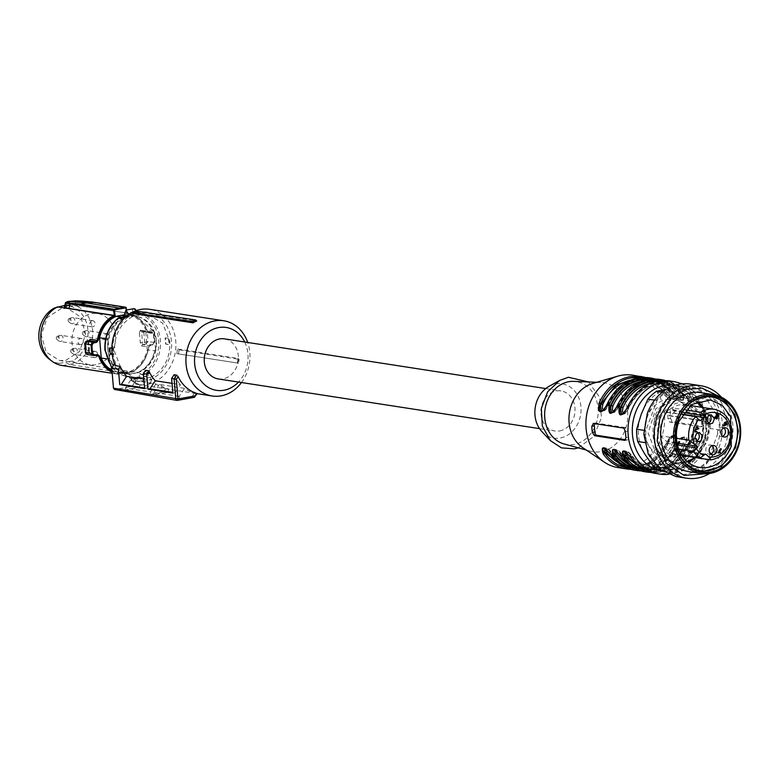 <?xml version="1.0" encoding="UTF-8"?>
<svg xmlns="http://www.w3.org/2000/svg" width="779" height="779" viewBox="0 0 779 779"><rect width="100%" height="100%" fill="white"/><g stroke="black" fill="none" stroke-linecap="round" stroke-linejoin="round"><path stroke-width="0.58" stroke-dasharray="3.9 2.92" d="M661.819 470.798A43.663 36.584 98.8 0 0 663.163 471.207L690.321 466.309A43.663 36.584 98.8 0 0 698.86 458.539L703.515 443.339A40.547 33.964 98.8 0 0 700.155 403.405A40.547 33.964 98.8 0 0 669.064 388.731A40.547 33.964 98.8 0 0 641.321 414.009A40.547 33.964 98.8 0 0 644.681 453.943A40.547 33.964 98.8 0 0 675.773 468.607A40.547 33.964 98.8 0 0 703.515 443.339L710.117 428.44L719.241 429.852L707.984 459.951A43.663 36.584 98.8 0 1 699.445 467.721L672.296 472.619A43.663 36.584 98.8 0 1 662.725 468.111L646.823 442.91A43.663 36.584 98.8 0 1 645.791 430.621L657.048 400.523A43.663 36.584 98.8 0 1 665.587 392.743L692.745 387.845A43.663 36.584 98.8 0 1 702.307 392.363L718.209 417.563A43.663 36.584 98.8 0 1 719.241 429.852M686.202 406.268L687.146 404.72C692.716 409.52 695.91 416.044 696.718 424.292L688.948 448.87L667.983 457.341L654.438 449.347L648.118 433.056L655.889 408.469L676.854 400.007L686.981 404.583L686.202 406.268L682.852 405.752L683.631 404.067A29.008 24.295 -81.2 0 0 673.484 399.491L676.854 400.007M648.294 414.097A44.627 37.382 98.8 0 0 667.019 471.665A44.627 37.382 98.8 0 0 716.738 446.377A44.627 37.382 98.8 0 0 698.013 388.799A44.627 37.382 98.8 0 0 648.294 414.097M697.536 401.428A34.149 28.609 98.8 0 0 685.773 396.18A34.149 28.609 98.8 0 0 654.36 417.573L655.071 447.292L663.474 458.354L675.335 463.68L688.13 462.229M695.978 457.633L706.748 442.287A34.149 28.609 98.8 0 0 703.203 407.553M694.995 399.89A37.275 31.218 98.8 0 0 677.496 420.397A37.275 31.218 98.8 0 0 685.238 462.93M712.785 396.112L691.129 401L676.659 420.008L673.796 437.009L677.457 453.378L686.903 465.813L701.061 471.908M688.198 471.509A39.924 33.448 98.8 0 0 724.918 446.494A39.924 33.448 98.8 0 0 700.399 392.606M705.287 473.817L719.105 463.826L728.521 448.198L730.77 419.112L717.391 395.566M721.403 397.183A46.789 39.193 -81.2 0 1 729.504 448.879A46.789 39.193 -81.2 0 1 709.601 473.496M676.036 476.573L701.431 470.438L719.066 447.263A46.789 39.193 98.8 0 0 690.34 384.105M710.117 428.44A43.663 36.584 98.8 0 0 709.085 416.152L718.209 417.563M698.86 458.539L707.984 459.951M690.321 466.309L699.445 467.721M657.554 467.312L662.725 468.111M663.163 471.207L672.296 472.619M643.863 430.32L645.791 430.621M644.681 442.579L646.823 442.91M662.267 392.226L665.587 392.743M654.594 400.143L657.048 400.523M709.085 416.152L700.155 403.405L693.183 390.951L702.307 392.363M693.183 390.951A43.663 36.584 98.8 0 0 683.611 386.433L692.745 387.845M683.611 386.433L666.551 389.198M57.665 336.207A1.782 1.49 98.8 0 0 57.85 339.732A1.782 1.49 98.8 0 0 57.665 336.207M60.285 335.301A3.116 2.61 98.8 0 0 59.827 335.418A3.116 2.61 98.8 0 0 57.87 337.989A3.116 2.61 98.8 0 0 58.961 341.036A3.116 2.61 98.8 0 0 59.973 341.475A3.116 2.61 98.8 0 0 60.616 341.475A3.116 2.61 98.8 0 0 63.07 338.407A3.116 2.61 98.8 0 0 60.928 335.311A3.116 2.61 98.8 0 0 60.285 335.301M80.821 344.6A3.116 2.61 -81.2 0 1 80.179 344.6A3.116 2.61 -81.2 0 1 78.027 341.494A3.116 2.61 -81.2 0 1 80.49 338.427A3.116 2.61 -81.2 0 1 81.133 338.427A3.116 2.61 -81.2 0 1 83.275 341.533A3.116 2.61 -81.2 0 1 80.821 344.6M69.438 318.494A1.782 1.49 98.8 0 0 69.633 322.019A1.782 1.49 98.8 0 0 69.438 318.494M72.058 317.589A3.116 2.61 98.8 0 0 71.6 317.696A3.116 2.61 98.8 0 0 69.643 320.276A3.116 2.61 98.8 0 0 70.733 323.314A3.116 2.61 98.8 0 0 71.756 323.752A3.116 2.61 98.8 0 0 72.398 323.762A3.116 2.61 98.8 0 0 74.852 320.695A3.116 2.61 98.8 0 0 72.71 317.589A3.116 2.61 98.8 0 0 72.058 317.589M92.263 320.714A3.116 2.61 -81.2 0 1 92.905 320.714A3.116 2.61 -81.2 0 1 95.048 323.811A3.116 2.61 -81.2 0 1 92.594 326.888A3.116 2.61 -81.2 0 1 91.951 326.878A3.116 2.61 -81.2 0 1 89.809 323.782A3.116 2.61 -81.2 0 1 92.263 320.714M83.791 331.503A1.782 1.49 98.8 0 0 83.986 335.028A1.782 1.49 98.8 0 0 83.791 331.503M86.42 330.588A3.116 2.61 98.8 0 0 85.953 330.705A3.116 2.61 98.8 0 0 84.005 333.276A3.116 2.61 98.8 0 0 85.086 336.324A3.116 2.61 98.8 0 0 86.109 336.762A3.116 2.61 98.8 0 0 86.751 336.762A3.116 2.61 98.8 0 0 89.205 333.694A3.116 2.61 98.8 0 0 87.063 330.598A3.116 2.61 98.8 0 0 86.42 330.588M106.947 339.887A3.116 2.61 -81.2 0 1 106.304 339.887A3.116 2.61 -81.2 0 1 104.162 336.781A3.116 2.61 -81.2 0 1 106.616 333.714A3.116 2.61 -81.2 0 1 107.259 333.724A3.116 2.61 -81.2 0 1 109.401 336.82A3.116 2.61 -81.2 0 1 106.947 339.887M72.019 349.216A1.782 1.49 98.8 0 0 72.213 352.741A1.782 1.49 98.8 0 0 72.019 349.216M74.638 348.31A3.116 2.61 98.8 0 0 74.18 348.417A3.116 2.61 98.8 0 0 72.223 350.998A3.116 2.61 98.8 0 0 73.314 354.036A3.116 2.61 98.8 0 0 74.336 354.474A3.116 2.61 98.8 0 0 74.979 354.484A3.116 2.61 98.8 0 0 77.433 351.417A3.116 2.61 98.8 0 0 75.281 348.31A3.116 2.61 98.8 0 0 74.638 348.31M94.843 351.436A3.116 2.61 -81.2 0 1 95.486 351.436A3.116 2.61 -81.2 0 1 97.628 354.533A3.116 2.61 -81.2 0 1 95.174 357.61A3.116 2.61 -81.2 0 1 94.532 357.6A3.116 2.61 -81.2 0 1 92.389 354.503A3.116 2.61 -81.2 0 1 94.843 351.436M238.023 358.379L239.134 359.372A39.476 33.069 -81.2 0 1 238.569 363.17L237.381 363.014A38.054 31.881 -81.2 0 0 238.023 358.379L177.437 349.002L179.034 349.8L239.134 359.372M176.872 400.377A1.558 1.315 99.9 0 0 177.242 400.377L114.903 389.451L132.07 386.355L135.653 380.96L135.497 383.998A38.054 31.881 98.8 0 0 138.058 384.524A38.054 31.881 98.8 0 0 147.027 384.398A38.054 31.881 98.8 0 0 175.888 346.48A38.054 31.881 98.8 0 0 149.695 309.312M241.5 382.528A38.054 31.881 98.8 0 0 247.703 342.458M237.381 363.014L176.794 353.637A38.054 31.881 98.8 0 0 177.437 349.002M176.794 353.637L238.569 363.17M178.449 353.87A38.999 32.669 98.8 0 0 179.034 349.8M143.823 378.974L151.895 380.23A38.054 31.881 98.8 0 1 145.498 370.288M172.032 383.346L180.514 384.651L175.168 392.704L172.792 392.334M174.107 374.718A38.054 31.881 98.8 0 0 180.514 384.651M135.497 383.998L140.551 384.777A38.054 31.881 98.8 0 1 130.706 379.996L155.956 383.911A38.054 31.881 98.8 0 0 165.791 388.682L169.16 389.198A38.054 31.881 98.8 0 1 159.325 384.427L184.574 388.332A38.054 31.881 98.8 0 0 194.409 393.103L196.931 393.502L194.419 397.28L177.252 400.377M136.276 311.064L136.14 311.59L196.727 320.967M136.14 311.59A38.054 31.881 98.8 0 0 132.449 313.47M135.653 380.96A34.928 29.261 98.8 0 0 145.089 381.067A34.928 29.261 98.8 0 0 171.458 341.377A34.928 29.261 98.8 0 0 139.305 312.252A34.928 29.261 98.8 0 0 115.35 362.566L114.494 363.861M244.703 342A31.812 26.652 -81.2 0 1 238.501 382.07M115.195 365.604L115.35 362.566M144.573 387.971L146.549 388.273L151.895 380.23M144.631 388.624L146.549 388.273M172.86 393.122L175.168 392.704M194.409 393.103L191.926 396.842L194.409 397.28M191.926 396.842L179.452 399.091L179.228 396.384L184.574 388.332M159.325 384.427L153.979 392.48L154.174 394.787L166.988 392.47L169.16 389.198M179.228 396.384L153.979 392.48M155.956 383.911L150.61 391.954L150.795 394.213L163.658 391.895L166.988 392.47M163.658 391.895L165.791 388.682M130.706 379.996L125.361 388.049L150.61 391.954M125.361 388.049L125.516 389.899L150.795 394.213M140.551 384.777L138.72 387.523L125.516 389.899M132.07 386.355L138.72 387.523M218.208 378.925A20.273 16.982 98.8 0 0 222.989 378.867A20.273 16.982 98.8 0 0 238.364 358.661A20.273 16.982 98.8 0 0 224.41 338.855M179.452 399.091L154.174 394.787M143.511 376.578L150.892 377.27L138.828 379.451L132.089 378.409L135.069 378.097A3.116 2.61 -81.2 0 1 135.527 378.808L135.634 380.493L133.949 380.006L133.93 379.344L143.57 377.357L143.511 376.578L135.069 378.097M150.892 377.27C163.98 370.191 170.289 358.321 169.832 341.679L162.636 323.149L147.241 314.064L133.501 316.04C120.414 323.129 114.104 334.989 114.562 351.641L121.748 370.171L137.153 379.256L138.828 379.451M111.777 368.009L127.727 377.796L132.693 378.448A32.981 27.635 98.8 0 1 132.089 378.409L133.034 378.351A1.246 0.682 93.1 0 1 132.732 378.448A1.246 0.682 93.1 0 1 132.693 378.448A1.87 1.568 -81.2 0 1 133.93 379.344M143.57 377.357A3.739 1.967 -100.2 0 1 142.206 380.727A3.739 1.967 -100.2 0 1 139.529 376.734L139.305 374.037L142.849 374.884L149.685 373.199L144.972 376.364M149.685 373.199L149.899 372.596L147.358 372.196L143.803 372.732A31.735 26.583 98.8 0 0 158.682 340.306A31.735 26.583 98.8 0 0 134.757 313.499A1.246 0.682 93.1 0 1 135.497 312.36A1.246 0.682 93.1 0 1 135.536 312.369L138.224 312.778A32.981 27.635 98.8 0 1 138.828 312.827L145.566 313.869M168.439 338.466A32.981 27.635 98.8 0 1 168.819 341.523A32.981 27.635 98.8 0 1 168.955 344.61L165.586 344.094A32.981 27.635 98.8 0 0 165.45 340.998A32.981 27.635 98.8 0 0 165.07 337.95L168.702 338.427L165.333 337.901A33.293 27.888 -81.2 0 1 165.713 340.949A33.293 27.888 -81.2 0 1 165.849 344.045L169.218 344.571A33.293 27.888 98.8 0 0 169.082 341.475A33.293 27.888 98.8 0 0 168.702 338.427M111.855 348.145L113.422 348.388L113.938 354.533L112.176 354.348M110.053 347.862L110.569 354.007L113.938 354.533M143.872 376.549A4.061 2.133 79.8 0 0 143.209 374.66L142.674 374.173L149.899 372.596M142.45 374.524L139.529 373.686L143.803 372.732M127.834 315.164L133.501 316.04M138.828 312.827L127.59 315.125M128.72 314.278L128.642 314.93A4.061 2.133 -100.2 0 1 128.282 316.663L121.894 318.134M113.422 348.388L113.159 348.437A33.293 27.888 98.8 0 0 113.286 351.533A33.293 27.888 98.8 0 0 113.676 354.581M131.573 379.636A2.493 1.305 -100.2 0 0 132.868 381.106A2.493 1.305 -100.2 0 0 133.949 380.006L132.079 379.948A3.739 1.967 -100.2 0 0 134.017 382.148A3.739 1.967 -100.2 0 0 134.368 382.148L131.447 379.879L131.028 378.808L132.079 379.948L131.495 378.185A3.116 2.61 98.8 0 0 129.431 376.685A1.246 0.682 -86.9 0 0 130.005 378.029A1.87 1.568 98.8 0 1 130.132 378.049L132.118 378.409M134.757 313.499A3.116 2.61 98.8 0 1 132.703 312.009L134.3 311.464L134.29 310.811L132.596 310.324L132.703 312.009L124.659 313.45M136.656 311.181L136.15 310.87L136.656 311.181A2.493 1.305 79.8 0 0 135.361 309.711A2.493 1.305 79.8 0 0 134.29 310.811L136.656 311.181L137.201 311.999L136.744 312.632L136.15 310.87A3.739 1.967 -100.2 0 0 136.082 310.685M137.445 372.917A29.008 24.295 98.8 0 0 156.394 340.715A29.008 24.295 98.8 0 0 136.529 316.43A29.008 24.295 98.8 0 0 132.683 316.206L126.743 317.277A29.008 24.295 98.8 0 0 107.794 349.479A29.008 24.295 98.8 0 0 127.659 373.764A29.008 24.295 98.8 0 0 131.505 373.988L136.442 372.761A29.008 24.295 -81.2 0 0 154.855 350.034L155.615 350.151L156.219 340.686L154.057 331.669L153.307 331.552L153.229 330.637L145.556 329.459A29.32 24.558 98.8 0 0 127.902 314.774A29.32 24.558 98.8 0 0 125.847 314.57L124.776 314.745M111.845 348.232L113.159 348.437M125.341 316.225L128.389 316.391L127.814 316.995L120.735 318.592M128.282 316.663L124.776 316.527M131.232 378.935A1.87 1.568 98.8 0 0 130.132 378.049L131.028 378.808L131.495 378.185L139.529 376.734M132.683 316.206L131.68 316.05A29.008 24.295 -81.2 0 1 135.517 316.274A29.008 24.295 -81.2 0 1 153.307 331.552M131.68 316.05L133.521 315.748L125.847 314.57M129.713 316.673L124.874 315.933M121.748 317.15L126.743 317.277M131.505 373.988L130.492 373.832A29.008 24.295 -81.2 0 1 126.656 373.608A29.008 24.295 -81.2 0 1 108.865 358.33L109.625 358.447L107.619 349.45L108.077 339.956L107.317 339.839A29.008 24.295 -81.2 0 1 125.731 317.121M130.492 373.832L120.979 372.937L125.828 372.177L134.485 373.511M130.609 371.203L138.273 372.391C146.803 368.448 152.353 361.3 154.933 350.949L147.26 349.761A29.32 24.558 -81.2 0 1 142.499 361.037A29.32 24.558 -81.2 0 1 130.609 371.203L125.828 372.177M138.273 372.391L136.442 372.761M154.933 350.949L154.855 350.034M147.26 349.761L145.556 329.459M154.057 331.669L155.615 350.151M153.229 330.637L135.565 315.962L133.521 315.748M62.067 365.507A30.878 25.863 98.8 0 0 62.476 365.565L118.729 374.271L132.498 371.33A30.313 25.386 -81.2 0 0 143.093 361.622A30.313 25.386 -81.2 0 0 148.546 347.035L150.045 345.116L152.791 344.445L152.48 345.009L149.734 345.672L150.045 345.116M126.217 310.052L126.724 313.898L127.659 313.742A30.313 25.386 -81.2 0 1 147.25 331.611L149.013 332.886L151.778 332.458L153.346 333.802A36.856 30.878 -81.2 0 1 153.94 338.135A36.856 30.878 -81.2 0 1 154.086 342.546L152.48 345.009L154.223 342.468L148.078 341.523L145.761 343.967L152.48 345.009M123.9 317.491A29.32 24.558 98.8 0 0 107.239 338.933L105.681 338.69M107.317 339.839L107.239 338.933M106.781 358.905L108.943 359.236L108.865 358.33M109.625 358.447L108.077 339.956M108.943 359.236L126.607 373.91L128.652 374.124M111.972 370.327A29.32 24.558 98.8 0 0 118.934 372.722A29.32 24.558 98.8 0 0 120.979 372.937M132.498 371.33L132.274 371.826L132.498 371.33L132.274 371.826L76.021 363.121L86.888 353.199C91.328 346.324 93.246 338.699 92.652 330.325C90.646 315.641 83.46 307.004 71.093 304.414L127.337 313.119A30.878 25.863 -81.2 0 1 127.756 313.177A30.878 25.863 -81.2 0 1 147.367 331.328L149.013 332.886M148.546 347.035L149.734 345.672L142.781 344.6A1.558 1.305 98.8 0 0 141.661 345.954L140.278 342.663L142.382 342.809L141.651 331.163L148.312 332.243L147.465 331.387C143.774 321.065 137.201 314.998 127.756 313.177L71.093 304.414L64.793 305.426M151.778 332.458L151.856 331.805L145.196 330.773L147.338 332.643L143.823 332.185L144.68 342.322L145.644 343.987L144.972 342.302L148.078 341.523L147.338 332.643L153.482 333.597A37.431 31.355 -81.2 0 1 154.076 337.989A37.431 31.355 -81.2 0 1 154.223 342.468L154.223 342.468M148.604 332.243L151.369 331.805L153.58 333.646L151.856 331.805M127.659 313.742L127.337 313.119L81.542 306.196L82.652 301.648L92.769 302.573L126.12 307.783M126.724 313.898L126.841 313.197L126.724 313.898M88.67 340.705L87.969 342.147L88.835 352.468L89.225 351.865L88.835 352.468L89.225 351.865L91.679 354.971A1.558 1.305 98.8 0 0 90.364 354.046L97.394 355.117M125.847 372.683L118.729 374.271A30.878 25.863 -81.2 0 1 118.311 374.212L119.08 373.745A30.313 25.386 -81.2 0 1 112.069 371.505M139.451 332.837L140.337 330.247A1.558 1.305 98.8 0 0 141.651 331.163L144.563 330.763L143.823 332.185L139.451 332.837L140.278 342.663M64.92 307.374L67.52 306.001L68.591 301.619L69.818 301.424L68.747 305.806L64.764 305.572M68.747 305.806L81.542 306.196M141.661 345.954L148.682 347.044A30.878 25.863 -81.2 0 1 143.132 361.904A30.878 25.863 -81.2 0 1 132.274 371.826L125.555 373.19L69.263 364.484L76.021 363.121L72.32 360.998A29.203 24.47 98.8 0 0 87.891 330.062A29.203 24.47 98.8 0 0 67.666 305.572L71.093 304.414M62.476 365.565L69.263 364.484L65.757 362.323L59.175 363.365L62.476 365.565M145.644 343.987L142.781 344.6L142.382 342.809L144.972 342.302M151.369 331.805L144.573 330.763L141.651 331.163M145.176 330.783L144.115 332.117M64.306 305.504L61.083 306.624L67.666 305.572M69.983 301.181L75.972 301.298L75.456 300.83M82.107 301.122L82.652 301.648M92.195 302.048L92.769 302.573M65.962 303.099L68.844 301.356M54.52 307.948L61.083 306.624M49.408 359.246A29.203 24.47 98.8 0 0 59.175 363.365M85.826 352.741L88.835 352.468L90.364 354.046L87.608 354.455L86.635 352.78L85.787 342.653L86.498 341.241M89.225 351.865L87.969 342.147L89.234 340.608M87.969 342.147L85.524 342.672L86.401 341.27M85.524 342.672L85.077 343.87M94.308 355.497L87.501 354.464L86.381 352.868M72.32 360.998L65.757 362.323M61.239 308.503L47.237 317.54L41.238 334.951L46.204 352.127L59.681 360.57L65.602 360.443L79.497 351.533L85.593 334.337L80.909 317.209L67.744 308.465L61.239 308.503M95.856 364.65A25.873 21.676 -81.2 0 1 90.052 364.776A25.873 21.676 -81.2 0 1 71.95 339.634A25.873 21.676 -81.2 0 1 91.581 313.674A25.873 21.676 -81.2 0 1 97.959 313.635A25.873 21.676 -81.2 0 1 115.477 339.031A25.873 21.676 -81.2 0 1 95.856 364.65M559.634 430.933A20.273 16.982 98.8 0 0 575.009 410.737A20.273 16.982 98.8 0 0 561.055 390.931A20.273 16.982 98.8 0 0 556.284 391A20.273 16.982 98.8 0 0 540.908 411.205A20.273 16.982 98.8 0 0 554.862 431.001A20.273 16.982 98.8 0 0 559.634 430.933M674.692 435.412C672.481 435.695 670.427 437.769 668.518 441.635L668.781 442.053C675.15 432.102 677.847 432.52 676.863 443.3L675.257 442.676C676.97 438.791 676.785 436.367 674.692 435.412L673.163 435.695C670.972 435.909 669.219 437.925 667.895 441.751L669.94 437.701L671.975 436.532L673.679 438.295L673.027 442.16L674.624 442.793C675.724 438.937 675.227 436.561 673.163 435.695M611.048 454.79A1.246 0.516 144.5 0 1 611.427 454.186L612.051 454.069C627.67 477.556 663.357 471.12 674.624 442.793L675.257 442.676A45.533 38.152 -81.2 0 1 611.427 454.186L603.715 448.11M625.907 467.507A45.533 38.152 98.8 0 0 668.518 441.635L668.781 442.053A46.789 39.193 98.8 0 1 637.738 468.792A46.789 39.193 98.8 0 1 630.786 469.318L653.104 462.229L668.995 442.024C670.923 437.827 672.628 435.627 674.108 435.422M618.136 467.614A46.789 39.193 98.8 0 0 629.159 467.468A46.789 39.193 98.8 0 0 664.643 420.835A46.789 39.193 98.8 0 0 632.441 375.147M664.536 391.545A1.246 0.516 144.5 0 1 664.74 391.652L645.022 377.348L664.536 391.545C672.491 400.698 675.189 401.107 672.618 392.801L649.102 377.727M649.91 379.159A45.533 38.152 -81.2 0 1 674.497 394.047A1.246 0.516 -35.5 0 0 674.838 393.22A1.246 0.516 -35.5 0 0 674.643 393.113C682.589 402.256 685.286 402.675 682.716 394.359L659.209 379.285M684.741 394.671L665.208 380.473L684.936 394.778A1.246 0.516 -35.5 0 0 684.741 394.671C692.687 403.824 695.384 404.233 692.813 395.927L669.307 380.853M655.003 473.32A46.789 39.193 98.8 0 0 666.016 473.165A46.789 39.193 98.8 0 0 697.059 446.425C698.013 435.675 695.316 435.257 688.977 445.179L688.724 444.76L688.977 445.179A46.789 39.193 98.8 0 1 657.943 471.918A46.789 39.193 98.8 0 1 650.991 472.444L673.299 465.355L689.191 445.15C691.119 440.953 692.823 438.752 694.303 438.548L693.368 438.82C691.177 439.035 689.415 441.05 688.091 444.877L690.136 440.826L692.171 439.658L693.885 441.42L693.232 445.286L694.829 445.919C695.92 442.053 695.433 439.687 693.368 438.82M613.813 449.678L621.525 455.744A45.533 38.152 98.8 0 0 685.354 444.244L686.961 444.867C687.915 434.107 685.218 433.699 678.879 443.611L678.879 443.611A46.789 39.193 98.8 0 1 647.836 470.35A46.789 39.193 98.8 0 1 640.883 470.876M700.555 426.785L702.824 426.376L672.219 421.692L670.544 418.313A46.789 39.193 98.8 0 0 670.028 412.169L671.196 409.403L701.49 414.097L703.69 417.378A46.789 39.193 98.8 0 1 704.206 423.523L702.522 426.386L700.263 426.795A3.116 1.636 -100.2 0 0 700.555 426.785A3.116 1.636 -100.2 0 0 701.684 423.98L701.168 417.836A3.116 1.636 -100.2 0 0 699.23 414.506L668.927 409.812A3.116 1.636 -100.2 0 0 668.635 409.822A3.116 1.636 -100.2 0 0 667.506 412.627L668.022 418.771A3.116 1.636 -100.2 0 0 669.959 422.101L700.263 426.795M582.848 447.74A34.928 29.261 98.8 0 0 590.268 451.148A34.928 29.261 98.8 0 0 601.242 451.625A34.928 29.261 98.8 0 0 627.767 415.139A34.928 29.261 98.8 0 0 600.901 382.421A34.928 29.261 98.8 0 0 595.468 382.81A34.928 29.261 98.8 0 0 592.79 383.434M672.111 398.556C672.17 399.754 669.716 397.446 664.74 391.652A1.246 0.516 144.5 0 1 664.39 392.48L672.141 398.546L670.583 398.829C667.691 398.186 665.305 396.394 663.435 393.434A1.246 0.516 144 0 1 663.766 392.597L670.583 398.829M671.595 398.556C673.592 398.322 673.436 396.638 671.128 393.522L672.618 392.801M606.831 404.642L607.299 405.031C605.41 408.897 603.345 410.971 601.135 411.263M647.125 379.626A44.909 37.626 -81.2 0 1 673.864 394.164L682.248 400.114L680.174 400.387C682.151 400.221 682.287 398.497 680.603 395.196L679.113 395.936L680.34 398.926L679.463 399.89L676.591 398.342L673.728 395.099A1.246 0.516 -36 0 1 673.533 395.002C676.63 398.877 679.015 400.679 680.68 400.396M681.693 400.124C683.689 399.88 683.534 398.205 681.226 395.089L682.716 394.359M660.008 380.717A45.533 38.152 -81.2 0 1 684.595 395.605A1.246 0.516 -35.5 0 0 684.936 394.787M657.223 381.184A44.909 37.626 -81.2 0 1 683.962 395.722L692.346 401.672L690.272 401.954C692.249 401.789 692.395 400.055 690.7 396.764L689.211 397.494L690.447 400.494L689.561 401.458L686.689 399.9L683.826 396.667A1.246 0.516 -36 0 1 683.631 396.56C677.915 388.887 670.738 384.329 662.092 382.888A43.663 36.584 -81.2 0 1 683.826 396.667M691.801 401.682C693.787 401.438 693.631 399.763 691.324 396.647L692.813 395.927M631.243 457.916A1.246 0.516 144.5 0 1 631.623 457.312L632.256 457.195C647.875 480.672 683.563 474.245 694.829 445.919L695.452 445.802C697.176 441.917 696.981 439.492 694.887 438.538L694.303 438.548M697.059 446.425L695.452 445.802A45.533 38.152 -81.2 0 1 631.623 457.312L623.911 451.236M694.887 438.538C692.677 438.811 690.622 440.895 688.724 444.76L687.838 444.458A43.663 36.584 98.8 0 1 659.024 469.055A43.663 36.584 98.8 0 1 648.741 469.192C665.646 470.74 678.606 462.502 687.623 444.478C689.6 440.515 691.324 438.626 692.784 438.83M614.563 449.853L615.848 449.405L622.158 455.637L621.525 455.744A1.246 0.516 -35.5 0 0 621.145 456.358M622.499 454.8A1.246 0.516 -36 0 1 622.158 455.637A44.909 37.626 98.8 0 0 684.731 444.351L685.354 444.244C687.068 440.349 686.883 437.925 684.79 436.97L684.157 437M684.79 436.97C682.579 437.253 680.525 439.327 678.626 443.202A45.533 38.152 -81.2 0 1 648.41 469.231A45.533 38.152 -81.2 0 1 636.005 469.075M627.504 408.157L628.127 408.04A44.909 37.626 98.8 0 1 690.7 396.764L691.324 396.647A45.533 38.152 98.8 0 0 627.504 408.157C625.605 412.023 623.551 414.097 621.33 414.379M617.396 406.589L618.029 406.482A44.909 37.626 98.8 0 1 680.603 395.196L681.226 395.089A45.533 38.152 98.8 0 0 617.396 406.589C615.507 410.455 613.453 412.539 611.233 412.821M594.718 423.601A3.116 1.636 79.8 0 1 595.468 423.007A3.116 1.636 79.8 0 1 595.76 423.007L626.063 427.69A3.116 1.636 79.8 0 1 628.001 431.021L628.517 437.165A3.116 1.636 79.8 0 1 627.387 439.979A3.116 1.636 79.8 0 1 627.095 439.979L625.81 439.784M604.465 448.295L605.75 447.847L612.051 454.069A1.246 0.516 144 0 0 612.391 453.242C609.256 449.337 606.87 447.536 605.234 447.837L605.234 447.837M612.197 453.125A1.246 0.516 144 0 1 612.391 453.232C618.107 460.915 625.284 465.472 633.931 466.903A43.663 36.584 -81.2 0 1 612.197 453.125L607.065 448.431L605.575 449.308M668.518 441.635L667.642 441.333A43.663 36.584 98.8 0 1 638.829 465.93A43.663 36.584 98.8 0 1 628.546 466.076L633.931 466.903A43.663 36.584 -81.2 0 0 644.214 466.767A43.663 36.584 -81.2 0 0 673.027 442.16M564.054 443.952A31.812 26.652 98.8 0 0 574.055 444.39A31.812 26.652 98.8 0 0 598.204 411.156A31.812 26.652 98.8 0 0 573.743 381.369M670.067 398.829C672.043 398.663 672.189 396.93 670.505 393.638L669.015 394.378L670.242 397.368L669.365 398.332L666.493 396.774L663.63 393.541A1.246 0.516 144 0 1 663.435 393.434C657.719 385.761 650.533 381.204 641.896 379.762A43.663 36.584 98.8 0 0 631.603 379.909A43.663 36.584 98.8 0 0 630.308 380.171M640.406 381.729A43.663 36.584 -81.2 0 1 641.701 381.467A43.663 36.584 -81.2 0 1 651.994 381.33C660.631 382.762 667.817 387.319 673.533 395.002A1.246 0.516 -36 0 1 673.864 394.164L680.174 400.387M690.788 401.954C689.113 402.237 686.737 400.445 683.631 396.56A1.246 0.516 -36 0 1 683.962 395.722L690.272 401.954M682.852 405.752L683.796 404.204A29.008 24.295 -81.2 0 1 693.349 423.776A29.008 24.295 -81.2 0 1 664.614 456.815A29.008 24.295 -81.2 0 1 644.749 432.53A29.008 24.295 -81.2 0 1 673.484 399.491M683.271 437.253C681.07 437.467 679.317 439.492 677.993 443.319L680.038 439.268L682.073 438.09L683.777 439.853L683.125 443.728L684.731 444.351C685.822 440.495 685.335 438.129 683.271 437.253L684.157 436.99M622.489 454.8A1.246 0.516 -36 0 0 622.294 454.693A43.663 36.584 98.8 0 0 644.029 468.461C635.391 467.03 628.205 462.473 622.489 454.8C619.354 450.895 616.968 449.094 615.332 449.405L613.774 449.678M624.67 451.411L625.956 450.973L632.256 457.195A1.246 0.516 144 0 0 632.597 456.367C629.451 452.463 627.066 450.661 625.43 450.963L625.43 450.963M621.963 414.37L623.434 414.097C624.953 414.233 626.676 412.344 628.595 408.439L628.127 408.04C626.803 411.867 625.05 413.892 622.859 414.107L622.664 414.058M623.434 414.097L622.859 414.107M613.346 411.614L615.994 410.523L618.497 406.881L618.029 406.482C616.705 410.309 614.952 412.325 612.752 412.539L612.567 412.5M679.113 395.936A43.663 36.584 98.8 0 0 657.379 382.158C640.474 380.619 627.514 388.857 618.497 406.881C616.588 410.776 614.874 412.656 613.346 412.529L612.752 412.539M603.238 410.046L605.896 408.956L608.399 405.314L607.932 404.914C606.607 408.741 604.845 410.767 602.654 410.981L602.459 410.932M601.768 411.244L602.654 410.981M578.271 447.857L593.51 436.659L601.505 417.7L599.616 397.222L588.466 381.944M689.211 397.494A43.663 36.584 98.8 0 0 667.476 383.726C650.572 382.177 637.611 390.415 628.595 408.439L626.092 412.081L623.443 413.172M682.686 405.625L686.036 406.132M683.796 404.204L687.146 404.72M682.852 405.635L683.796 404.087L686.981 404.583M632.392 456.251A1.246 0.516 144 0 1 632.587 456.358C638.303 464.041 645.489 468.588 654.126 470.029A43.663 36.584 -81.2 0 1 632.392 456.251L627.261 451.557L625.78 452.433M678.626 443.202L677.74 442.891A43.663 36.584 -81.2 0 1 648.926 467.488A43.663 36.584 -81.2 0 1 638.644 467.634A43.663 36.584 -81.2 0 1 627.718 463.748M622.294 454.693L617.163 449.999L615.673 450.875M542.028 431.761A27.45 22.99 98.8 0 0 560.228 438.002A27.45 22.99 98.8 0 0 580.949 406.823A27.45 22.99 98.8 0 0 555.69 383.93A27.45 22.99 98.8 0 0 549.049 386.335M675.52 462.453A32.903 27.567 98.8 0 1 652.987 434.896L661.809 407.018L672.89 398.955L685.578 397.417L700.944 406.472L708.121 424.964A32.903 27.567 98.8 0 1 675.52 462.453L675.636 462.463A32.903 27.567 98.8 0 0 687.117 461.382M694.537 457.409A32.903 27.567 98.8 0 0 708.238 424.983A32.903 27.567 98.8 0 0 701.713 407.329M696.309 401.935A32.903 27.567 98.8 0 0 685.695 397.426A32.903 27.567 98.8 0 0 653.094 434.916A32.903 27.567 98.8 0 0 675.636 462.463M685.666 409.929L672.034 407.797A25.6 21.452 98.8 0 0 667.028 412.12L682.297 414.506M676.445 438.246L660.261 435.714A25.6 21.452 98.8 0 0 664.516 446.834L678.762 449.016M681.995 455.413L674.877 449.434L671.829 453.456L681.713 454.955M671.829 453.456A25.6 21.452 98.8 0 0 682.063 455.511M699.289 420.095L668.986 415.411L667.028 412.12M668.986 415.411A1.246 1.042 98.8 0 0 670.446 415.645L699.299 420.115M682.492 414.185L673.708 412.831L670.446 415.645M673.708 412.831A1.246 1.042 98.8 0 0 673.991 411.088L683.582 412.568M672.034 407.797L673.991 411.088M704.946 454.186L674.877 449.434M677.496 444.945L666.863 443.3L664.516 446.834M666.863 443.3A1.246 1.042 98.8 0 0 666.717 441.566L677.097 443.173M660.261 435.714L666.717 441.566M715.969 418.839L714.538 417.262L715.755 416.229L715.804 414.691L717.371 414.194M717.732 414.428L716.699 414.087L718.394 415.411M718.228 415.392L718.014 416.492L718.686 416.599M718.238 416.307L717.566 416.2L718.014 416.492M717.566 416.2L717.732 415.382L718.404 415.489M717.732 415.382L717.381 414.779M716.466 414.808L716.67 416.619M717.011 417.116L716.495 416.823M716.339 417.018L715.171 417.018L715.346 418.187M715.278 418.128L717.021 418.041M714.625 417.953L715.297 418.06M720.955 448.675L720.283 448.568L717.605 452.599M720.779 448.947L720.283 448.568M718.696 452.083L720.682 448.928M718.598 452.073L719.874 452.18M718.579 452.618L717.868 452.833M723.827 427.983A4.674 3.914 98.8 0 0 722.221 427.262A4.674 3.914 98.8 0 0 719.29 428.177A4.674 3.914 98.8 0 0 717.586 432.598A4.674 3.914 98.8 0 0 720.789 436.513A4.674 3.914 98.8 0 0 722.542 436.318M709.474 414.983A4.674 3.914 98.8 0 0 707.868 414.262A4.674 3.914 98.8 0 0 704.937 415.168A4.674 3.914 98.8 0 0 703.233 419.589A4.674 3.914 98.8 0 0 706.436 423.503A4.674 3.914 98.8 0 0 708.189 423.309M697.702 432.696A4.674 3.914 98.8 0 0 696.085 431.975A4.674 3.914 98.8 0 0 693.164 432.89A4.674 3.914 98.8 0 0 691.45 437.311A4.674 3.914 98.8 0 0 694.664 441.226A4.674 3.914 98.8 0 0 696.416 441.021M712.055 445.705A4.674 3.914 98.8 0 0 710.448 444.984A4.674 3.914 98.8 0 0 707.517 445.89A4.674 3.914 98.8 0 0 705.813 450.311A4.674 3.914 98.8 0 0 709.017 454.225A4.674 3.914 98.8 0 0 710.769 454.03M724.918 422.569L724.441 422.169L722.854 425.607L723.574 425.753M726.194 421.712L724.879 422.559M726.009 421.975L725.522 421.605M725.463 422.656L725.921 421.965M723.857 426.006L723.175 425.909M723.525 425.714L722.854 425.607M725.249 423.114L724.577 423.016M724.811 422.724L724.139 422.617M725.113 422.267L724.441 422.169M695.491 431.985L694.469 431.634L695.18 428.947L698.072 428.703M696.484 427.262L695.813 427.155L697.4 428.596M696.796 426.785L695.813 427.155M695.17 429.56L694.605 430.651M694.44 430.631L695.345 431.43L696.592 431.108M694.469 431.634L695.589 432.033M724.976 423.377L725.999 424.292L723.779 425.178L725.074 423.387M726.671 424.399L725.999 424.292M147.358 372.196A32.981 27.635 98.8 0 0 160.406 340.219A32.981 27.635 98.8 0 0 137.815 312.603A32.981 27.635 98.8 0 0 135.536 312.369A1.87 1.568 98.8 0 1 135.4 312.35L138.097 312.769A1.87 1.568 98.8 0 0 138.224 312.778A1.246 0.682 -86.9 0 1 138.535 312.983M142.849 374.884A3.749 1.967 79.8 0 1 143.55 377.153M120.385 317.452C109.878 324.96 104.922 335.768 105.506 349.888A31.735 26.583 98.8 0 0 129.431 376.685M142.206 380.727L134.368 382.148A3.739 1.967 -100.2 0 0 135.634 380.493M134.3 311.464A1.87 1.568 98.8 0 0 135.4 312.35L147.241 314.064M136.997 311.882A1.87 1.568 98.8 0 0 138.097 312.769L136.598 310.509M137.201 313.343A3.116 2.61 -81.2 0 1 136.744 312.632L129.626 313.918M128.389 316.391A3.749 1.967 -100.2 0 0 128.73 314.521M133.861 308.669A3.739 1.967 -100.2 0 0 132.596 310.324M153.346 333.802L154.32 342.507L152.557 345L149.811 345.672L148.789 347.064C146.88 358.525 141.408 366.773 132.381 371.807M126.412 310.013L126.821 313.197M112.215 373.268L118.311 374.212A30.878 25.863 -81.2 0 1 112.127 372.274M140.337 330.247L147.367 331.328M91.679 354.971L94.765 355.448M82.652 301.59L75.972 301.298L74.93 305.563M66.322 306.244L67.588 301.609M676.863 443.3A46.789 39.193 -81.2 0 1 645.82 470.039A46.789 39.193 -81.2 0 1 634.797 470.195M655.11 378.915L674.643 393.113M668.275 474.372A46.789 39.193 98.8 0 0 671.235 473.973A46.789 39.193 98.8 0 0 706.719 427.35A46.789 39.193 98.8 0 0 674.517 381.661M644.895 471.753A46.789 39.193 98.8 0 0 655.918 471.607A46.789 39.193 98.8 0 0 686.961 444.867M637.027 378.058L651.819 381.963L663.766 392.597L664.39 392.48A45.533 38.152 98.8 0 0 639.812 377.601M607.299 405.031A45.533 38.152 -81.2 0 1 671.128 393.522L670.505 393.638C654.886 370.161 619.198 376.588 607.932 404.914L607.299 405.031M675.958 385.04A43.663 36.584 -81.2 0 1 705.774 427.788A43.663 36.584 -81.2 0 1 672.666 471.159A43.663 36.584 -81.2 0 1 662.608 471.344M646.103 470.633A45.533 38.152 98.8 0 0 688.724 444.76M704.206 423.523L701.684 423.98M701.168 417.836L703.69 417.378M701.49 414.097L699.23 414.506M670.028 412.169L667.506 412.627M668.022 418.771L670.544 418.313M672.219 421.692L669.959 422.101M625.479 431.478L628.001 431.021M623.794 428.099L626.063 427.69M628.517 437.165L625.995 437.623M625.381 440.291L627.095 439.979M593.501 423.416L595.76 423.007M667.895 441.751L648.926 463.232L623.385 466.222M688.091 444.877L669.132 466.358L643.581 469.348M677.993 443.319A44.909 37.626 -81.2 0 1 648.362 468.617A44.909 37.626 -81.2 0 1 633.483 467.789M617.62 462.181A43.663 36.584 98.8 0 0 628.546 466.076C645.45 467.614 658.411 459.376 667.428 441.352C669.404 437.389 671.118 435.5 672.589 435.704M663.63 393.541A43.663 36.584 98.8 0 0 641.896 379.762L647.281 380.6A43.663 36.584 -81.2 0 1 669.015 394.378M608.185 405.343A43.663 36.584 -81.2 0 1 636.988 380.746A43.663 36.584 -81.2 0 1 647.281 380.6C630.377 379.052 617.416 387.29 608.399 405.314C606.481 409.218 604.757 411.108 603.238 410.971M618.283 406.901A43.663 36.584 98.8 0 1 647.096 382.304A43.663 36.584 98.8 0 1 657.379 382.158L651.994 381.33A43.663 36.584 -81.2 0 1 673.728 395.099M650.504 383.297A43.663 36.584 -81.2 0 1 651.809 383.034A43.663 36.584 -81.2 0 1 662.092 382.888L667.476 383.726A43.663 36.584 98.8 0 0 657.194 383.862A43.663 36.584 98.8 0 0 628.38 408.469M683.913 404.213L682.969 405.762M693.232 445.286A43.663 36.584 -81.2 0 1 664.419 469.883A43.663 36.584 -81.2 0 1 654.126 470.029L648.741 469.192A43.663 36.584 98.8 0 1 637.816 465.306M682.686 437.262L682.686 437.262C681.226 437.068 679.502 438.947 677.526 442.92C671.089 456.621 661.517 464.81 648.81 467.488L638.644 467.634L644.029 468.461A43.663 36.584 98.8 0 0 654.311 468.325A43.663 36.584 98.8 0 0 683.125 443.728M686.182 456.114A27.45 22.99 98.8 0 0 703.661 425.801A27.45 22.99 98.8 0 0 692.823 405.947M691.119 404.924A27.45 22.99 98.8 0 0 667.622 408.235A27.45 22.99 98.8 0 0 657.671 434.098A27.45 22.99 98.8 0 0 683.076 456.961M682.248 455.511A25.571 21.422 98.8 0 0 703.106 426.24A25.571 21.422 98.8 0 0 685.588 404.827A25.571 21.422 98.8 0 0 672.209 407.845M667.214 412.169A25.571 21.422 98.8 0 0 660.251 433.971A25.571 21.422 98.8 0 0 660.456 435.773M664.701 446.834A25.571 21.422 98.8 0 0 672.004 453.456M710.691 459.912A25.571 21.422 98.8 0 0 731.549 430.641A25.571 21.422 98.8 0 0 714.031 409.228M674.166 449.921L704.469 454.615M714.538 417.262L715.21 417.369M697.059 428.713L697.731 428.82M695.18 428.947L695.851 429.054M696.26 428.801L696.932 428.908M675.335 463.68L699.893 467.478M685.773 396.18L710.331 399.978M700.214 471.792L701.898 472.055M711.948 395.966L713.632 396.229M56.906 339.488L58.961 341.036M57.403 336.275L59.827 335.418M80.179 344.6L59.973 341.475M81.133 338.427L60.928 335.311M68.679 321.766L70.733 323.314M69.175 318.553L71.6 317.696M92.905 320.714L72.71 317.589M91.951 326.878L71.756 323.752M83.032 334.775L85.086 336.324M83.528 331.562L85.953 330.705M106.304 339.887L86.109 336.762M107.259 333.724L87.063 330.598M71.259 352.488L73.314 354.036M71.756 349.274L74.18 348.417M95.486 351.436L75.281 348.31M94.532 357.6L74.336 354.474M138.058 384.524L197.077 393.648M111.787 368.175L127.727 377.796L137.153 379.256M128.769 314.882L127.951 316.985L120.911 318.582M136.529 316.43L135.517 316.274M127.659 373.764L126.656 373.608M127.902 314.774L135.565 315.962M118.934 372.722L126.607 373.91M126.5 309.993L126.928 313.314M132.323 371.826L118.788 374.271M141.525 331.163L148.292 332.243M89.186 340.569L88.64 342.098L89.478 352.001L90.685 354.056L97.648 355.127M90.052 364.776L59.681 360.57M97.959 313.635L67.744 308.465M545.738 388.565L561.055 390.931M539.545 428.635L554.862 431.001M682.209 400.124C682.268 401.312 679.814 399.014 674.838 393.22L655.12 378.915M684.936 394.778C689.912 400.572 692.375 402.87 692.307 401.682M668.333 474.401L671.537 473.973L695.102 459.756L706.855 432.111L701.967 402.694L682.336 383.852M684.205 436.99C683.67 436.347 681.966 438.548 679.093 443.592C672.277 458.442 661.897 467.361 647.962 470.35L640.893 470.886M625.118 440.388L627.387 439.979M593.199 423.416L595.468 423.007M605.195 447.847L603.676 448.12M596.811 382.265L600.901 382.421M586.324 450.067L590.268 451.148M625.391 450.973L623.882 451.245M613.336 412.529L611.866 412.802M664.614 456.815L667.983 457.341M682.131 455.501C695.657 452.531 702.541 442.735 702.804 426.113C702.025 415.236 696.28 408.138 685.588 404.827L690.282 405.557M669.667 415.889L699.961 420.582M675.169 449.425L705.472 454.118M717.712 414.185L717.04 414.077M716.3 418.401L715.628 418.304M716.3 418.956L715.628 418.849M716.329 416.317L715.658 416.21M720.01 452.2L719.338 452.093M722.221 427.262L725.59 427.788M720.789 436.513L724.158 437.038M707.868 414.262L711.227 414.779M706.436 423.503L709.805 424.029M696.085 431.975L699.454 432.501M694.664 441.226L698.023 441.742M710.448 444.984L713.807 445.5M709.017 454.225L712.376 454.751M695.842 432.102L695.17 431.994"/><path stroke-width="1.17" d="M676.474 419.599A39.924 33.448 -81.2 0 1 713.194 394.583A39.924 33.448 -81.2 0 1 720.955 396.969A39.924 33.448 -81.2 0 1 737.713 448.48A39.924 33.448 -81.2 0 1 700.993 473.486A39.924 33.448 -81.2 0 1 693.232 471.11A39.924 33.448 -81.2 0 1 676.474 419.599M694.332 470.049A38.677 32.397 -81.2 0 1 678.11 420.154A38.677 32.397 -81.2 0 1 721.198 398.225A38.677 32.397 -81.2 0 1 737.431 448.129A38.677 32.397 -81.2 0 1 694.332 470.049M678.918 421.381A34.149 28.609 98.8 0 0 699.893 467.478A34.149 28.609 98.8 0 0 731.306 446.085L730.595 416.376L722.191 405.304L710.331 399.978L691.791 404.457L678.918 421.381M688.13 462.229L695.978 457.633M703.203 407.553A34.149 28.609 98.8 0 0 697.536 401.428M685.238 462.93A37.275 31.218 98.8 0 0 734.665 447.36A37.275 31.218 98.8 0 0 728.969 407.047A37.275 31.218 98.8 0 0 694.995 399.89M701.061 471.908L721.412 466.504L735.503 447.759L738.375 431.001L734.899 414.817L725.775 402.373L712.785 396.112M678.343 420.261A38.366 32.134 98.8 0 0 701.898 472.055A38.366 32.134 98.8 0 0 737.187 448.013A38.366 32.134 98.8 0 0 713.632 396.229A38.366 32.134 98.8 0 0 678.343 420.261M713.194 394.583L700.399 392.606A39.924 33.448 98.8 0 0 663.679 417.622A39.924 33.448 98.8 0 0 688.198 471.509L700.993 473.486M717.391 395.566L702.142 388.137L685.306 389.519L670.281 399.442L660.076 415.918L657.145 440.972L666.084 463.174L684.05 475.424L705.287 473.817M709.601 473.496A46.789 39.193 -81.2 0 1 686.474 478.189A46.789 39.193 -81.2 0 1 657.749 415.032A46.789 39.193 -81.2 0 1 700.779 385.722A46.789 39.193 -81.2 0 1 721.403 397.183M700.779 385.722L690.34 384.105A46.789 39.193 98.8 0 0 647.31 413.415L643.824 434.156L648.284 454.118L659.794 469.279L676.036 476.573L686.474 478.189M666.551 389.198L656.454 391.331A43.663 36.584 98.8 0 0 647.924 399.111L641.321 414.009L636.667 429.21A43.663 36.584 98.8 0 0 637.699 441.498L644.681 453.943L653.6 466.699L657.554 467.312M653.6 466.699A43.663 36.584 98.8 0 0 661.819 470.798M636.667 429.21L643.863 430.32M637.699 441.498L644.681 442.579M656.454 391.331L662.267 392.226M647.924 399.111L654.594 400.143M247.703 342.458A38.054 31.881 98.8 0 0 223.758 320.773L149.695 309.312A38.054 31.881 98.8 0 0 140.726 309.438A38.054 31.881 98.8 0 0 115.195 365.604L120.248 366.383A38.054 31.881 98.8 0 0 126.646 376.325L143.823 378.974M223.758 320.773A38.054 31.881 98.8 0 0 214.79 320.89A38.054 31.881 98.8 0 0 185.938 358.817A38.054 31.881 98.8 0 0 212.122 395.975A38.054 31.881 98.8 0 0 221.09 395.859A38.054 31.881 98.8 0 0 241.5 382.528M114.494 363.861L111.767 367.961L118.418 369.129L119.723 384.651L144.631 388.624L143.355 373.501L145.498 370.288L148.857 370.814A38.054 31.881 98.8 0 0 155.264 380.746L172.032 383.346M172.792 392.334L149.919 388.799L147.952 389.149L172.86 393.122L171.623 378.448L174.107 374.718L176.638 375.108L178.138 376.685A38.054 31.881 98.8 0 0 196.405 393.239L196.931 393.502L196.405 393.239L194.419 397.28L197.165 393.512M195.626 319.965L196.727 320.967A38.054 31.881 98.8 0 0 193.046 322.837L192.617 321.532L195.626 319.965L136.276 311.064A38.999 32.669 98.8 0 0 133.043 312.739L192.617 321.532M133.043 312.739L132.449 313.47L193.046 322.837M238.501 382.07A31.812 26.652 -81.2 0 1 223.943 390.23A31.812 26.652 -81.2 0 1 194.653 363.696A31.812 26.652 -81.2 0 1 218.675 327.56A31.812 26.652 -81.2 0 1 244.703 342M120.248 366.383L118.418 369.129M119.723 384.651L121.3 384.368L126.646 376.325M121.3 384.368L144.573 387.971M143.355 373.501L146.686 374.086L148.857 370.814M149.919 388.799L155.264 380.746M147.952 389.149L146.686 374.086M171.623 378.448L174.116 378.886L176.638 375.108M178.138 376.685L176.317 379.422L174.116 378.886L175.811 399.072A1.558 1.315 99.9 0 0 176.852 400.377L176.852 400.377A1.558 1.315 99.9 0 0 176.872 400.377A1.558 1.558 0 0 0 177.398 400.377L177.963 398.975L194.594 395.975M545.738 388.565L224.41 338.855A20.273 16.982 98.8 0 0 219.629 338.923A20.273 16.982 98.8 0 0 204.254 359.129A20.273 16.982 98.8 0 0 218.208 378.925L539.545 428.635M111.767 367.961L113.461 388.156L177.963 398.975L176.317 379.422M113.461 388.156L114.513 389.451L176.852 400.377A1.558 1.558 0 0 0 176.882 400.377M112.176 354.348L110.306 354.056A33.293 27.888 -81.2 0 1 109.927 351.008A33.293 27.888 -81.2 0 1 109.79 347.911L111.855 348.145M120.911 318.582L127.834 315.164M111.787 368.175L104.941 350.092C104.269 336.791 108.67 326.128 118.126 318.114L121.173 318.494M128.642 314.93L127.59 315.125M136.082 310.685A3.739 1.967 -100.2 0 0 134.212 308.669A3.739 1.967 -100.2 0 0 133.861 308.669L126.023 310.081L124.659 313.45L125.341 316.225M124.776 316.527L118.184 318.202C108.817 326.245 104.474 336.908 105.136 350.18L111.777 368.009M109.79 347.911L111.845 348.232M126.023 310.081L128.759 314.862M124.776 314.745L116.227 316.303L121.748 317.15M124.874 315.933L121.057 315.339M105.681 338.69L99.566 337.745A29.32 24.558 98.8 0 1 104.337 326.459A29.32 24.558 -81.2 0 1 116.227 316.303M126.217 310.052L125.925 307.822L114.416 309.896L115.204 315.972L114.24 316.157L113.792 315.563L57.549 306.858A30.878 25.863 98.8 0 0 46.691 316.78A30.878 25.863 98.8 0 0 40.917 339.654A30.878 25.863 98.8 0 0 51.979 361.183A30.878 25.863 98.8 0 0 62.067 365.507L112.215 373.268M99.566 337.745L101.27 358.048L106.781 358.905M101.27 358.048A29.32 24.558 98.8 0 0 111.972 370.327M97.356 355.127L93.704 355.497L97.57 354.581L94.483 354.961L92.769 353.598A36.856 30.878 -81.2 0 1 92.185 349.265A36.856 30.878 -81.2 0 1 92.039 344.854L93.48 342.974L96.547 342.351L98.193 340.452A30.313 25.386 -81.2 0 1 103.646 325.875A30.313 25.386 -81.2 0 1 114.24 316.157M97.57 354.581L97.317 355.127L97.57 354.581L99.488 355.876A30.313 25.386 -81.2 0 0 112.069 371.505M125.925 307.822L125.546 307.208L119.81 308.124L120.19 308.737M114.416 309.896L114.036 309.282L119.81 308.124L86.43 302.963L80.685 304.122L114.036 309.282A0.623 0.526 -81.2 0 0 113.568 309.984L114.416 309.896M80.227 304.832L70.11 303.849L70.587 303.197L80.685 304.122L80.227 304.832L113.568 309.984L114.279 315.456L115.204 315.972M98.193 340.452L97.385 340.345L96.187 341.689L96.547 342.351M93.48 342.974L93.12 342.312L96.187 341.689L89.234 340.608A1.558 1.305 98.8 0 0 90.354 339.255L88.67 340.705M92.039 344.854L91.221 344.815L93.12 342.312L86.401 341.27L85.077 343.87L85.826 352.741L86.381 352.868M94.23 355.506L91.971 353.695A37.431 31.355 -81.2 0 1 91.367 349.294A37.431 31.355 -81.2 0 1 91.221 344.815L85.077 343.87L84.687 343.218M97.317 355.127L99.488 355.876M64.793 305.426L54.52 307.948A29.203 24.47 98.8 0 0 38.95 338.884A29.203 24.47 98.8 0 0 49.408 359.246L51.979 361.183M126.5 309.993L126.208 307.744A0.623 0.623 0 0 0 125.682 307.208A0.623 0.526 -81.2 0 0 125.546 307.208L92.195 302.048L86.43 302.963L68.844 301.356L66.458 302.456L70.587 303.197M70.11 303.907L69 308.455L64.92 307.374L64.414 307.004L65.465 302.671L65.962 303.099L66.458 302.456M114.279 315.456L69 308.455M92.769 353.598L85.826 352.741L86.995 354.464L85.515 353.023L84.697 343.218M92.769 302.573L82.652 301.59M82.107 301.122L75.456 300.83L75.972 301.298L75.456 300.83L68.591 301.619M67.646 301.6L65.514 302.573M86.255 341.27L88.874 340.696M85.748 341.591L86.498 341.241M623.385 466.222L605.322 453.027L603.209 453.875C600.648 445.559 603.345 445.978 611.281 455.121A1.246 0.516 144.5 0 1 611.087 455.014C606.072 449.201 603.608 446.893 603.715 448.11L603.676 448.12M607.045 404.622L606.831 404.642C616.374 385.089 630.464 376.111 649.102 377.727L638.079 377.873C624.213 380.843 613.862 389.763 607.045 404.622C600.697 414.535 597.999 414.116 598.963 403.366C605.789 388.517 616.131 379.597 630.007 376.627L641.029 376.481L645.012 377.348L632.441 375.147A46.789 39.193 98.8 0 0 621.418 375.303A46.789 39.193 98.8 0 0 617.835 376.14A46.789 39.193 98.8 0 0 586.558 415.392A46.789 39.193 98.8 0 0 604.514 462.259A46.789 39.193 98.8 0 0 618.136 467.614L626.715 468.948A46.789 39.193 98.8 0 0 630.786 469.318L626.715 468.948A46.789 39.193 98.8 0 1 603.209 453.875M636.005 469.075A45.533 38.152 -81.2 0 1 614.797 454.702A1.246 0.516 144.5 0 1 613.307 455.433C610.755 447.127 613.443 447.536 621.379 456.679A46.789 39.193 98.8 0 0 644.895 471.753L646.921 472.074A46.789 39.193 98.8 0 0 650.991 472.444L646.921 472.074A46.789 39.193 98.8 0 1 623.404 457C620.853 448.685 623.541 449.103 631.487 458.247A1.246 0.516 144.5 0 1 631.282 458.14A1.246 0.516 144.5 0 1 631.243 457.916M627.504 408.157L627.241 407.748C620.892 417.661 618.195 417.242 619.159 406.492C625.985 391.633 636.336 382.723 650.202 379.753L661.225 379.597L665.208 380.473L659.2 379.285C640.572 377.679 626.472 386.647 616.929 406.21L617.143 406.18C610.794 416.093 608.097 415.684 609.061 404.934C615.887 390.075 626.228 381.165 640.104 378.195L651.127 378.039L655.11 378.915M593.501 423.416L591.816 426.269A46.789 39.193 98.8 0 0 592.332 432.413L594.533 435.704L624.826 440.388L625.995 437.623A46.789 39.193 98.8 0 1 625.479 431.478L623.794 428.099L593.199 423.416M625.907 467.507A45.533 38.152 98.8 0 1 604.699 453.144C602.391 450.038 602.235 448.363 604.222 448.11M598.963 403.366L601.193 403.873L616.179 384.923L637.027 378.058M611.866 412.802L611.233 412.821C609.139 411.877 608.954 409.452 610.668 405.547L609.061 404.934M617.396 406.589L616.929 406.21C614.933 410.406 613.229 412.607 611.817 412.812M621.963 414.36L621.33 414.379C619.237 413.435 619.052 411.02 620.766 407.115L619.159 406.492M623.404 457A1.246 0.516 -35.5 0 0 624.894 456.27C622.587 453.164 622.431 451.489 624.427 451.236M617.835 376.14L592.79 383.434A34.928 29.261 98.8 0 0 569.439 412.743A34.928 29.261 98.8 0 0 582.848 447.74L604.514 462.259M633.483 467.789A44.909 37.626 -81.2 0 1 615.42 454.595L614.797 454.702C612.489 451.596 612.333 449.921 614.319 449.678M613.774 449.678L613.813 449.678C613.696 448.441 616.15 450.739 621.184 456.582C627.387 465.082 635.294 470.136 644.895 471.753M623.882 451.245L623.911 451.236C623.813 450.019 626.267 452.317 631.282 458.14C637.485 466.64 645.392 471.704 655.003 473.32L660.212 474.129A46.789 39.193 98.8 0 0 668.275 474.372M601.768 411.234L601.135 411.263C599.041 410.319 598.847 407.894 600.57 403.989A45.533 38.152 98.8 0 1 639.812 377.601M625.81 439.784L596.792 435.295A3.116 1.636 79.8 0 1 594.854 431.956L594.338 425.821A3.116 1.636 79.8 0 1 594.718 423.601M605.634 448.986L606.812 452.297L605.322 453.027L604.465 448.295M596.811 382.265L573.743 381.369A31.812 26.652 98.8 0 0 568.787 381.71A31.812 26.652 98.8 0 0 544.745 411.896A31.812 26.652 98.8 0 0 564.054 443.952L586.324 450.067M615.731 450.544L616.91 453.855A1.246 0.516 144 0 0 615.42 454.595L614.563 449.853M625.829 452.112L627.007 455.423A1.246 0.516 -36 0 0 625.518 456.153L624.67 451.411M622.859 414.107C620.795 413.24 620.308 410.874 621.389 406.998L622.996 407.631L622.343 411.516L624.096 413.26M612.752 412.539C610.697 411.682 610.21 409.316 611.291 405.44L612.898 406.073L612.245 409.949L613.998 411.702M602.654 410.981C600.59 410.114 600.103 407.748 601.193 403.873L602.79 404.505L602.148 408.391L603.9 410.134M588.466 381.944L568.417 377.26L559.634 380.434L547.618 391.856L541.337 408.4L542.33 426.055L550.334 440.583L561.474 447.876L574.425 448.84L578.271 447.857M559.634 380.434L549.049 386.335A27.45 22.99 98.8 0 0 542.028 431.761L550.334 440.583M701.713 407.329A32.903 27.567 98.8 0 0 696.309 401.935M687.117 461.382A32.903 27.567 98.8 0 0 694.537 457.409M682.248 455.511L710.691 459.912L708.909 457.03A22.455 18.813 98.8 0 0 730.624 431.371A22.455 18.813 98.8 0 0 703.836 415.012L700.662 412.247L685.666 409.929M682.297 414.506L695.657 416.57L699.289 420.095A1.246 1.042 98.8 0 0 700.749 420.339L704.002 417.515A1.246 1.042 98.8 0 0 704.284 415.772L703.836 415.012M681.713 454.955L700.457 457.857L704.469 454.615A1.246 1.042 98.8 0 1 705.949 454.342L708.909 457.03M690.282 405.557L714.031 409.228C724.441 411.624 730.449 418.829 732.046 430.855C731.948 447.117 724.898 456.806 710.886 459.922L710.691 459.912M678.762 449.016L693.144 451.236L697.156 447.993A1.246 1.042 98.8 0 0 697.01 446.25L688.899 440.164L676.445 438.246M717.371 414.194L718.404 414.535L718.686 416.599L718.404 415.489L716.904 415.168L717.342 416.726L715.843 417.125L715.959 418.235L717.362 418.489L716.3 418.956L715.21 417.369L716.427 416.337L716.476 414.798L718.404 414.535M717.722 414.749L716.904 415.168M717.011 417.116L715.171 417.018M715.959 418.235L717.021 418.041M715.862 416.376L717.342 416.726M718.54 452.93L720.955 448.675L721.354 449.035L719.27 452.171L720.458 452.307L718.54 452.93M719.874 452.18L719.202 452.073M720.147 452.774L717.868 452.833M728.793 431.702A4.674 3.914 98.8 0 0 725.59 427.788A4.674 3.914 98.8 0 0 722.659 428.693A4.674 3.914 98.8 0 0 720.955 433.114A4.674 3.914 98.8 0 0 724.158 437.038A4.674 3.914 98.8 0 0 727.08 436.123A4.674 3.914 98.8 0 0 728.793 431.702M708.306 415.694L711.227 414.779L714.44 418.703L712.727 423.114L709.805 424.029L706.592 420.115L708.306 415.694M696.533 433.406L699.454 432.501L702.658 436.415L700.954 440.836L698.023 441.742L694.819 437.827L696.533 433.406M717.011 449.425A4.674 3.914 98.8 0 0 713.807 445.5A4.674 3.914 98.8 0 0 710.886 446.416A4.674 3.914 98.8 0 0 709.172 450.837A4.674 3.914 98.8 0 0 712.376 454.751A4.674 3.914 98.8 0 0 715.307 453.836A4.674 3.914 98.8 0 0 717.011 449.425M725.551 422.666L726.194 421.712L726.593 422.072L725.95 423.026L727.362 424.302L723.857 426.006L725.249 423.114L724.811 422.724L725.551 422.666L724.918 422.569M697.731 428.82L696.796 426.785L698.948 428.732L695.851 429.657L695.413 431.332L696.962 431.527L695.141 431.732L695.851 429.054L697.731 428.82M695.413 431.332L696.017 431.537M716.699 414.087L718.228 415.392M718.394 415.411L718.9 415.489M717.732 415.382L716.232 415.071M717.732 414.749L716.466 414.808M716.339 417.018L715.706 416.697L716.339 417.018M715.278 418.128L716.349 417.943L715.278 418.128M717.362 418.489L716.651 418.342M716.69 418.391L715.969 418.839M721.354 449.035L720.779 448.947M719.27 452.171L718.696 452.083M722.542 436.318A4.674 3.914 98.8 0 0 723.71 435.607A4.674 3.914 98.8 0 0 725.424 431.186A4.674 3.914 98.8 0 0 723.827 427.983M708.189 423.309A4.674 3.914 98.8 0 0 709.357 422.598A4.674 3.914 98.8 0 0 711.071 418.177A4.674 3.914 98.8 0 0 709.474 414.983M696.416 441.021A4.674 3.914 98.8 0 0 697.585 440.31A4.674 3.914 98.8 0 0 699.299 435.889A4.674 3.914 98.8 0 0 697.702 432.696M710.769 454.03A4.674 3.914 98.8 0 0 711.938 453.32A4.674 3.914 98.8 0 0 713.652 448.899A4.674 3.914 98.8 0 0 712.055 445.705M726.593 422.072L726.009 421.975M725.95 423.026L725.463 422.656M727.362 424.302L725.278 422.929M727.06 424.759L726.515 424.467M723.574 425.753L726.388 424.652M698.948 428.732L696.582 427.106M697.994 428.927L695.851 429.657M694.605 430.651L695.111 430.729M696.962 431.527L695.404 432.004M725.648 423.484L724.451 425.285L726.671 424.399L725.074 423.387M724.451 425.285L723.876 425.198M129.626 313.918L128.701 314.083M126.12 307.783L126.412 310.013M114.309 315.456L113.792 315.563A30.878 25.863 -81.2 0 0 102.935 325.486A30.878 25.863 -81.2 0 0 97.385 340.345L90.354 339.255M112.127 372.274A30.878 25.863 -81.2 0 1 98.699 356.052L94.765 355.448M92.341 302.048L125.682 307.208A0.623 0.526 -81.2 0 1 126.11 307.724M70.11 303.849L65.962 303.099L64.92 307.374M611.087 455.014C617.289 463.515 625.196 468.578 634.797 470.195A46.789 39.193 -81.2 0 1 611.281 455.121M659.209 379.285L648.177 379.441C634.31 382.411 623.969 391.321 617.143 406.18M621.915 414.37C623.327 414.165 625.031 411.964 627.027 407.768C636.579 388.215 650.669 379.237 669.297 380.853L658.284 380.999C644.408 383.969 634.067 392.889 627.241 407.748M669.297 380.853L674.517 381.661A46.789 39.193 98.8 0 0 663.494 381.807A46.789 39.193 98.8 0 0 628.02 428.431A46.789 39.193 98.8 0 0 660.212 474.129L668.333 474.401M613.307 455.433A46.789 39.193 98.8 0 0 636.823 470.506A46.789 39.193 98.8 0 0 640.883 470.876M631.487 458.247A46.789 39.193 98.8 0 0 655.003 473.32M647.125 379.626A44.909 37.626 -81.2 0 0 611.291 405.44L610.668 405.547A45.533 38.152 -81.2 0 1 649.91 379.159M657.223 381.184A44.909 37.626 -81.2 0 0 621.389 406.998L620.766 407.115A45.533 38.152 -81.2 0 1 660.008 380.717M662.608 471.344A43.663 36.584 -81.2 0 1 632.314 428.801A43.663 36.584 -81.2 0 1 665.441 385.138A43.663 36.584 -81.2 0 1 675.958 385.04M643.581 469.348L624.894 456.27A45.533 38.152 98.8 0 0 646.103 470.633M596.792 435.295L594.533 435.704M592.332 432.413L594.854 431.956M594.338 425.821L591.816 426.269M606.812 452.297A43.663 36.584 98.8 0 0 617.62 462.181M630.308 380.171A43.663 36.584 98.8 0 0 602.79 404.505M612.898 406.073A43.663 36.584 -81.2 0 1 640.406 381.729M622.996 407.631A43.663 36.584 -81.2 0 1 650.504 383.297M627.007 455.423A43.663 36.584 98.8 0 0 637.816 465.306M627.718 463.748A43.663 36.584 -81.2 0 1 616.91 453.855M692.823 405.947A27.45 22.99 98.8 0 0 691.119 404.924M683.076 456.961A27.45 22.99 98.8 0 0 686.182 456.114M695.657 416.57A25.571 21.422 98.8 0 0 688.694 438.363A25.571 21.422 98.8 0 0 688.899 440.164M683.582 412.568L704.284 415.772M714.031 409.228A25.571 21.422 98.8 0 0 700.662 412.247M705.949 454.342L704.946 454.186M693.144 451.236A25.571 21.422 98.8 0 0 700.457 457.857M697.156 447.993L677.496 444.945M677.097 443.173L697.01 446.25M698.831 419.336A22.455 18.813 98.8 0 0 692.989 438.158A22.455 18.813 98.8 0 0 694.05 443.563M696.543 448.918A22.455 18.813 98.8 0 0 703.846 455.54M699.299 420.115L700.749 420.339M704.002 417.515L682.492 414.185M197.077 393.648L212.122 395.975M194.555 397.28L177.398 400.377M136.783 310.938L133.861 308.669M93.694 355.497L87.024 354.464M82.214 301.122L92.311 302.038M89.147 340.608L86.167 341.29M86.128 341.299L84.687 343.227M67.588 301.609L75.534 300.83L82.194 301.122M649.102 377.727L655.12 378.915M634.797 470.195L640.893 470.886M682.336 383.852L674.517 381.661M606.831 404.642C604.835 408.839 603.131 411.049 601.719 411.244M716.456 416.814L715.784 416.707M716.3 418.401L715.628 418.304M716.329 416.317L715.658 416.21M719.923 452.735L719.251 452.628M695.822 431.547L695.15 431.439"/></g></svg>

